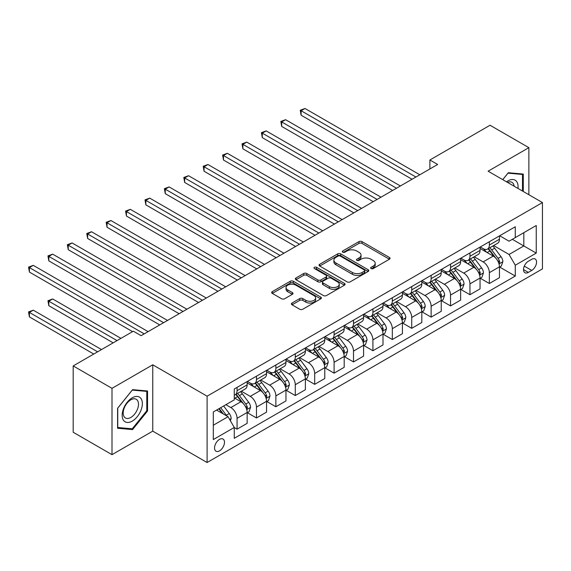 <?xml version="1.0" encoding="UTF-8"?>
<svg xmlns="http://www.w3.org/2000/svg" width="571" height="571" viewBox="0 0 571 571"><rect width="100%" height="100%" fill="white"/><g stroke="black" fill="none" stroke-linecap="round" stroke-linejoin="round"><path stroke-width="0.86" d="M371.093 268.563A1.506 0.871 0 0 0 373.227 268.563L389.415 259.213A2.156 1.242 0 0 0 390.05 258.335A2.156 1.242 0 0 0 389.415 257.457L361.985 241.619A2.156 1.242 0 0 0 358.938 241.619L342.743 250.962A1.506 0.871 0 0 0 342.3 251.583A1.506 0.871 0 0 0 342.743 252.196A1.506 0.871 0 0 0 344.877 252.196L346.975 250.99A6.895 3.983 0 0 1 356.725 250.99L359.016 252.303A6.895 3.983 0 0 1 361.036 255.123A6.895 3.983 0 0 1 359.016 257.935L356.918 259.148A1.506 0.871 0 0 0 356.475 259.762A1.506 0.871 0 0 0 356.918 260.376A1.506 0.871 0 0 0 359.052 260.376L361.143 259.17A6.895 3.983 0 0 1 370.9 259.17L373.184 260.49A6.895 3.983 0 0 1 375.204 263.302A6.895 3.983 0 0 1 373.184 266.122L371.093 267.328A1.506 0.871 0 0 0 370.65 267.949A1.506 0.871 0 0 0 371.093 268.563L371.093 267.328M219.514 450.854A7.023 4.054 120 0 0 224.103 444.666A7.023 4.054 120 0 0 223.025 439.035A7.023 4.054 120 0 0 219.514 439.385A7.023 4.054 120 0 0 214.924 445.573A7.023 4.054 120 0 0 216.002 451.204A7.023 4.054 120 0 0 219.514 450.854M292.038 303.03A2.156 1.242 0 0 0 291.403 303.908A2.156 1.242 0 0 0 292.038 304.793L299.732 309.232A2.156 1.242 0 0 0 302.78 309.232L320.759 298.847A2.156 1.242 0 0 0 321.394 297.969A2.156 1.242 0 0 0 320.759 297.091L293.33 281.253A2.156 1.242 0 0 0 290.282 281.253L272.303 291.638A2.156 1.242 0 0 0 271.668 292.516A2.156 1.242 0 0 0 272.303 293.394L281.596 298.761A2.156 1.242 0 0 0 284.644 298.761L292.338 294.322A2.156 1.242 0 0 0 292.973 293.437A2.156 1.242 0 0 0 292.338 292.559L287.727 289.897A5.767 3.326 0 0 1 286.042 287.541A5.767 3.326 0 0 1 289.597 284.472A5.767 3.326 0 0 1 295.885 285.193L313.943 295.614A5.767 3.326 0 0 1 315.627 297.969A5.767 3.326 0 0 1 312.073 301.045A5.767 3.326 0 0 1 305.792 300.325L302.78 298.583A2.156 1.242 0 0 0 299.732 298.583L292.038 303.03L292.038 304.793M152.757 364.805L112.002 388.337L73.188 365.925L73.188 432.261L112.002 454.666L152.757 431.141L207.095 462.51L207.095 396.181L152.757 364.805L152.757 431.141M528.867 194.718L528.867 147.661L488.112 171.193L542.45 202.562L207.095 396.181M528.867 147.661L490.054 125.249L429.892 159.987L429.892 168.952M73.188 365.925L133.35 331.194L141.108 335.677L437.65 164.469L429.892 159.987M347.125 281.867A2.156 1.242 0 0 0 350.173 281.867L368.159 271.489A2.156 1.242 0 0 0 368.787 270.604A2.156 1.242 0 0 0 368.159 269.726L340.723 253.888A2.156 1.242 0 0 0 337.675 253.888L319.696 264.273A2.156 1.242 0 0 0 319.061 265.151A2.156 1.242 0 0 0 319.696 266.029L347.125 281.867M315.042 268.891A1.506 0.871 0 0 1 316.57 269.098L316.57 267.307L344.456 283.409A2.156 1.242 0 0 1 345.091 284.287A2.156 1.242 0 0 1 344.456 285.172L326.476 295.55A2.156 1.242 0 0 1 323.429 295.55L295.999 279.711L295.999 277.956A2.156 1.242 0 0 0 295.364 278.834A2.156 1.242 0 0 0 295.999 279.711M295.999 277.956L303.693 273.509A2.156 1.242 0 0 1 306.741 273.509L317.869 279.933A2.156 1.242 0 0 0 320.916 279.933L326.02 276.985A2.156 1.242 0 0 0 326.648 276.107A2.156 1.242 0 0 0 326.02 275.229L314.435 268.541A1.506 0.871 0 0 1 313.993 267.92A1.506 0.871 0 0 1 314.928 267.121A1.506 0.871 0 0 1 316.57 267.307M531.737 259.305L528.325 261.275A6.809 3.933 120 0 0 523.878 267.271A6.809 3.933 120 0 0 524.92 272.731A6.809 3.933 120 0 0 528.325 272.388L531.737 270.418A6.809 3.933 120 0 0 536.183 264.423A6.809 3.933 120 0 0 535.141 258.97A6.809 3.933 120 0 0 531.737 259.305M207.095 462.51L542.45 268.898L542.45 202.562M499.675 235.773L509.068 241.198L515.278 237.615L515.278 226.766L234.267 389.008L234.267 399.857L213.304 411.955L213.304 439.563L234.267 427.465L234.267 438.307L515.278 276.064L515.278 265.222L509.068 254.466L493.63 245.551M515.278 237.615L536.24 225.509L536.24 253.117L515.278 265.222M112.002 388.337L112.002 454.666M512.33 239.313L523.821 245.951L523.821 232.683L536.24 225.509M509.068 254.466L523.821 245.951L536.24 253.117M213.304 425.224L228.057 416.709L216.566 410.071M234.267 427.551L237.058 429.164L237.058 418.322A8.779 5.068 -120 0 0 230.848 407.566L225.88 404.696M237.058 429.164L247.15 423.339L247.15 412.49A8.779 5.068 -120 0 0 240.941 401.734L234.267 397.88M247.386 412.719L256.465 417.958L256.465 407.116A8.779 5.068 -120 0 0 250.255 396.36L241.34 391.214M256.465 417.958L266.557 412.134L266.557 401.292A8.779 5.068 -120 0 0 260.347 390.528L247.15 382.913M266.793 401.513L275.872 406.759L275.872 395.91A8.779 5.068 -120 0 0 269.662 385.154L260.747 380.008M275.872 406.759L285.964 400.928L285.964 390.086A8.779 5.068 -120 0 0 279.754 379.33L266.557 371.707M286.199 390.307L295.278 395.553L295.278 384.704A8.779 5.068 -120 0 0 289.069 373.948L280.154 368.802M295.278 395.553L305.371 389.729L305.371 378.88A8.779 5.068 -120 0 0 299.161 368.124L285.964 360.501M305.606 379.101L314.685 384.347L314.685 373.498A8.779 5.068 -120 0 0 308.476 362.742L299.561 357.596M314.685 384.347L324.778 378.523L324.778 367.674A8.779 5.068 -120 0 0 318.568 356.918L305.371 349.302M325.013 367.895L334.092 373.141L334.092 362.3A8.779 5.068 -120 0 0 327.882 351.543L318.968 346.39M334.092 373.141L344.185 367.317L344.185 356.468A8.779 5.068 -120 0 0 337.975 345.712L324.778 338.096M344.42 356.697L353.499 361.935L353.499 351.094A8.779 5.068 -120 0 0 347.289 340.337L338.375 335.184M353.499 361.935L363.591 356.111L363.591 345.262A8.779 5.068 -120 0 0 357.382 334.506L344.185 326.89M363.827 345.491L372.913 350.737L372.913 339.888A8.779 5.068 -120 0 0 366.696 329.132L357.781 323.985M372.913 350.737L382.998 344.905L382.998 334.064A8.779 5.068 -120 0 0 376.789 323.307L363.591 315.684M383.234 334.285L392.32 339.531L392.32 328.682A8.779 5.068 -120 0 0 386.103 317.926L377.188 312.78M392.32 339.531L402.405 333.7L402.405 322.858A8.779 5.068 -120 0 0 396.195 312.101L382.998 304.479M402.641 323.079L411.727 328.325L411.727 317.476A8.779 5.068 -120 0 0 405.517 306.72L396.595 301.574M411.727 328.325L421.812 322.501L421.812 311.652A8.779 5.068 -120 0 0 415.602 300.896L402.405 293.273M422.048 311.873L431.134 317.119L431.134 306.27A8.779 5.068 -120 0 0 424.924 295.514L416.002 290.368M431.134 317.119L441.226 311.295L441.226 300.446A8.779 5.068 -120 0 0 435.009 289.69L421.812 282.074M441.454 300.674L450.54 305.913L450.54 295.071A8.779 5.068 -120 0 0 444.331 284.315L435.409 279.162M450.54 305.913L460.633 300.089L460.633 289.24A8.779 5.068 -120 0 0 454.416 278.484L441.226 270.868M460.861 289.468L469.947 294.707L469.947 283.866A8.779 5.068 -120 0 0 463.738 273.109L454.816 267.963M469.947 294.707L480.04 288.883L480.04 278.041A8.779 5.068 -120 0 0 473.823 267.278L460.633 259.662M480.268 278.263L489.354 283.509L489.354 272.66A8.779 5.068 -120 0 0 483.145 261.903L474.223 256.757M489.354 283.509L499.447 277.677L499.447 266.835A8.779 5.068 -120 0 0 493.237 256.079L480.04 248.456M480.268 246.979L483.145 248.635A8.779 5.068 -120 0 0 487.534 249.07A8.779 5.068 -120 0 0 489.354 245.052L489.354 241.733M460.861 258.185L463.738 259.841A8.779 5.068 -120 0 0 468.127 260.276A8.779 5.068 -120 0 0 469.947 256.258L469.947 252.939M441.454 269.391L444.331 271.047A8.779 5.068 -120 0 0 448.72 271.482A8.779 5.068 -120 0 0 450.54 267.464L450.54 264.145M422.048 280.589L424.924 282.252A8.779 5.068 -120 0 0 429.313 282.688A8.779 5.068 -120 0 0 431.134 278.662L431.134 275.35M402.641 291.795L405.517 293.458A8.779 5.068 -120 0 0 409.907 293.887A8.779 5.068 -120 0 0 411.727 289.868L411.727 286.556M383.234 303.001L386.103 304.657A8.779 5.068 -120 0 0 390.5 305.092A8.779 5.068 -120 0 0 392.32 301.074L392.32 297.755M363.827 314.207L366.696 315.863A8.779 5.068 -120 0 0 371.093 316.298A8.779 5.068 -120 0 0 372.913 312.28L372.913 308.961M344.42 325.413L347.289 327.069A8.779 5.068 -120 0 0 351.686 327.504A8.779 5.068 -120 0 0 353.499 323.486L353.499 320.167M325.013 336.612L327.882 338.275A8.779 5.068 -120 0 0 332.279 338.71A8.779 5.068 -120 0 0 334.092 334.685L334.092 331.373M305.606 347.818L308.476 349.481A8.779 5.068 -120 0 0 312.872 349.916A8.779 5.068 -120 0 0 314.685 345.89L314.685 342.579M286.199 359.023L289.069 360.679A8.779 5.068 -120 0 0 293.465 361.115A8.779 5.068 -120 0 0 295.278 357.096L295.278 353.777M266.793 370.229L269.662 371.885A8.779 5.068 -120 0 0 274.059 372.321A8.779 5.068 -120 0 0 275.872 368.302L275.872 364.983M247.386 381.435L250.255 383.091A8.779 5.068 -120 0 0 254.645 383.526A8.779 5.068 -120 0 0 256.465 379.508L256.465 376.189M499.675 267.057L515.278 276.064M487.534 249.07L497.627 243.246A8.779 5.068 -120 0 0 499.447 239.228L499.447 235.909M468.127 260.276L478.22 254.452A8.779 5.068 -120 0 0 480.04 250.426L480.04 247.115M448.72 271.482L458.813 265.658A8.779 5.068 -120 0 0 460.633 261.632L460.633 258.32M429.313 282.688L439.406 276.856A8.779 5.068 -120 0 0 441.226 272.838L441.226 269.519M409.907 293.887L419.999 288.062A8.779 5.068 -120 0 0 421.812 284.044L421.812 280.725M390.5 305.092L400.592 299.268A8.779 5.068 -120 0 0 402.405 295.25L402.405 291.931M371.093 316.298L381.185 310.474A8.779 5.068 -120 0 0 382.998 306.456L382.998 303.137M351.686 327.504L361.778 321.68A8.779 5.068 -120 0 0 363.591 317.654L363.591 314.343M332.279 338.71L342.372 332.879A8.779 5.068 -120 0 0 344.185 328.86L344.185 325.541M312.872 349.916L322.958 344.085A8.779 5.068 -120 0 0 324.778 340.066L324.778 336.747M293.465 361.115L303.551 355.29A8.779 5.068 -120 0 0 305.371 351.272L305.371 347.953M274.059 372.321L284.144 366.496A8.779 5.068 -120 0 0 285.964 362.478L285.964 359.159M254.645 383.526L264.737 377.702A8.779 5.068 -120 0 0 266.557 373.677L266.557 370.365M234.267 395.089A8.779 5.068 -120 0 0 235.238 394.732L245.33 388.908A8.779 5.068 -120 0 0 247.15 384.883L247.15 381.571M235.238 394.732A8.779 5.068 -120 0 0 237.058 390.714L237.058 387.395M228.057 416.709L234.267 427.465M523.279 191.492L523.279 174.062L508.297 172.727L502.737 179.637M117.59 428.264L132.572 429.599L147.554 410.963L147.554 390.985L132.572 389.65L117.59 408.286L117.59 428.264M146.776 410.513L147.554 410.963M130.987 428.685L132.572 429.599M371.692 268.777L373.184 267.913A6.895 3.983 0 0 0 375.204 265.094L375.204 263.302M361.036 255.123L361.036 256.914A6.895 3.983 0 0 1 359.016 259.734L357.517 260.59M389.386 259.227L361.985 243.41A2.156 1.242 0 0 0 358.938 243.41L343.349 252.411M368.131 271.503L340.723 255.687A2.156 1.242 0 0 0 337.675 255.687L319.724 266.05M364.348 271.225A1.506 0.871 0 0 0 364.79 270.604A1.506 0.871 0 0 0 364.348 269.99L340.266 256.094A1.506 0.871 0 0 0 338.132 256.094L335.926 257.364A6.895 3.983 0 0 0 333.907 260.183A6.895 3.983 0 0 0 335.926 262.995L352.386 272.495A6.895 3.983 0 0 0 362.135 272.495L364.348 271.225L364.348 273.017A1.506 0.871 0 0 0 364.79 272.403L364.79 270.604M333.907 260.183L333.907 261.975A6.895 3.983 0 0 0 335.926 264.787L335.926 262.995M364.348 273.017L362.135 274.294A6.895 3.983 0 0 1 352.386 274.294L335.926 264.787M296.028 279.733L303.693 275.301L303.693 273.509M326.648 276.107L326.648 277.899A2.156 1.242 0 0 1 326.02 278.776L320.916 281.724A2.156 1.242 0 0 1 317.869 281.724L306.741 275.301A2.156 1.242 0 0 0 303.693 275.301M316.57 269.098L344.427 285.186M329.41 286.599A5.767 3.326 0 0 0 335.691 287.32A5.767 3.326 0 0 0 339.253 284.244A5.767 3.326 0 0 0 337.561 281.888L331.201 278.22A2.156 1.242 0 0 0 328.154 278.22L323.05 281.168A2.156 1.242 0 0 0 322.415 282.045A2.156 1.242 0 0 0 323.05 282.923L329.41 286.599L329.41 288.391A5.767 3.326 0 0 0 335.691 289.112A5.767 3.326 0 0 0 339.253 286.035L339.253 284.244M322.415 282.045L322.415 283.837A2.156 1.242 0 0 0 323.05 284.715L323.05 282.923M329.41 288.391L323.05 284.715M315.627 297.969L315.627 299.761A5.767 3.326 0 0 1 312.073 302.837A5.767 3.326 0 0 1 305.792 302.116L302.78 300.382A2.156 1.242 0 0 0 299.732 300.382L292.066 304.807M286.042 287.541L286.042 289.34A5.767 3.326 0 0 0 287.727 291.688L287.727 289.897M292.309 294.336L287.727 291.688M320.731 298.869L293.33 283.045A2.156 1.242 0 0 0 290.282 283.045L272.331 293.408M499.447 267.192L501.309 266.115L502.858 261.632A5.817 3.362 -120 0 0 501.003 256.679L494.657 248.214A16.795 9.7 -120 0 0 492.823 246.015M486.513 252.196A16.795 9.7 -120 0 0 483.08 248.599M498.911 263.631L499.718 261.882A5.817 3.362 -120 0 0 498.055 258.385L491.71 249.912A16.795 9.7 -120 0 0 489.875 247.721M488.312 248.621A13.94 8.051 60 0 1 490.603 251.226L495.971 258.392M301.103 160.03L373.22 201.67L262.289 137.618L262.289 133.143L266.172 130.902L380.985 197.188M488.012 248.792A16.795 9.7 60 0 1 489.847 250.99L494.065 256.622M415.916 177.017L301.103 110.731L304.985 108.49L419.799 174.776M412.034 179.258L301.103 115.214L301.103 110.731L300.246 110.239L304.985 108.49M301.103 115.214L300.246 110.239M480.04 278.398L481.903 277.32L483.451 272.838A5.817 3.362 -120 0 0 481.596 267.885L475.25 259.412A16.795 9.7 -120 0 0 473.416 257.221M467.107 263.402A16.795 9.7 -120 0 0 463.673 259.805M479.504 274.829L480.311 273.088A5.817 3.362 -120 0 0 478.648 269.591L472.303 261.118A16.795 9.7 -120 0 0 470.468 258.927M468.905 259.826A13.94 8.051 60 0 1 471.196 262.432L476.564 269.598M281.696 171.236L353.813 212.869L242.882 148.824L242.882 144.342L246.765 142.1L361.579 208.386M468.605 259.998A16.795 9.7 60 0 1 470.44 262.196L474.658 267.828M460.633 289.604L462.496 288.526L464.045 284.044A5.817 3.362 -120 0 0 462.189 279.091L455.844 270.618A16.795 9.7 -120 0 0 454.009 268.427M447.7 274.608A16.795 9.7 -120 0 0 444.267 271.011M460.098 286.035L460.904 284.294A5.817 3.362 -120 0 0 459.241 280.789L452.896 272.324A16.795 9.7 -120 0 0 451.061 270.126M449.498 271.032A13.94 8.051 60 0 1 451.789 273.63L457.157 280.796M262.289 182.442L334.406 224.075L223.475 160.03L223.475 155.548L227.358 153.306L342.172 219.592M449.199 271.204A16.795 9.7 60 0 1 451.033 273.402L455.251 279.026M441.226 300.803L443.089 299.732L444.638 295.25A5.817 3.362 -120 0 0 442.782 290.296L436.437 281.824A16.795 9.7 -120 0 0 434.602 279.633M428.293 285.814A16.795 9.7 -120 0 0 424.86 282.217M440.691 297.241L441.497 295.493A5.817 3.362 -120 0 0 439.834 291.995L433.489 283.53A16.795 9.7 -120 0 0 431.655 281.332M430.091 282.238A13.94 8.051 60 0 1 432.383 284.836L437.75 292.002M242.882 193.648L314.999 235.281L204.068 171.236L204.068 166.753L207.951 164.512L322.765 230.798M429.792 282.409A16.795 9.7 60 0 1 431.626 284.601L435.844 290.232M396.51 188.223L281.696 121.937L285.579 119.696L400.392 185.982M392.627 190.464L281.696 126.419L281.696 121.937L280.839 121.445L285.579 119.696M281.696 126.419L280.839 121.445M377.103 199.429L261.432 132.643L266.172 130.902M262.289 137.618L261.432 132.643M357.696 210.628L242.025 143.849L246.765 142.1M242.882 148.824L242.025 143.849M421.812 312.009L423.682 310.938L425.231 306.456A5.817 3.362 -120 0 0 423.375 301.495L417.03 293.03A16.795 9.7 -120 0 0 415.196 290.832M408.886 297.02A16.795 9.7 -120 0 0 405.453 293.415M421.284 308.447L422.09 306.698A5.817 3.362 -120 0 0 420.427 303.201L414.082 294.736A16.795 9.7 -120 0 0 412.248 292.538M410.685 293.437A13.94 8.051 60 0 1 412.976 296.042L418.343 303.208M223.475 204.846L295.592 246.486L184.661 182.442L184.661 177.959L188.544 175.718L303.351 242.004M410.385 293.615A16.795 9.7 60 0 1 412.219 295.807L416.437 301.438M338.289 221.834L222.619 155.055L227.358 153.306M223.475 160.03L222.619 155.055M517.968 188.43A14.275 8.237 120 0 0 516.719 181.649A14.275 8.237 120 0 0 506.534 181.828M514.15 186.225A10.806 6.238 120 0 0 513.186 183.477A10.806 6.238 120 0 0 511.973 182.349A10.806 6.238 120 0 0 507.526 182.399M507.954 173.149L522.501 174.469L522.501 191.042M521.537 173.912L522.501 174.469M502.773 179.651L507.983 173.17M132.265 397.794A14.275 8.237 120 0 0 122.173 415.274A14.275 8.237 120 0 0 132.265 421.098A14.275 8.237 120 0 0 142.35 403.618A14.275 8.237 120 0 0 132.265 397.794M130.845 399.807A10.806 6.238 120 0 0 123.786 409.328A10.806 6.238 120 0 0 125.442 417.986A10.806 6.238 120 0 0 130.845 417.451A10.806 6.238 120 0 0 137.904 407.93A10.806 6.238 120 0 0 136.248 399.272A10.806 6.238 120 0 0 130.845 399.807M146.776 410.742L132.265 428.8L117.747 427.501L117.747 408.151L132.265 390.093L146.776 391.385L146.776 410.742M145.819 390.828L146.776 391.385M402.405 323.215L404.268 322.137L405.824 317.654A5.817 3.362 -120 0 0 403.968 312.701L397.623 304.236A16.795 9.7 -120 0 0 395.789 302.038M389.479 308.219A16.795 9.7 -120 0 0 386.039 304.621M401.877 319.653L402.683 317.904A5.817 3.362 -120 0 0 401.013 314.407L394.675 305.935A16.795 9.7 -120 0 0 392.841 303.743M391.278 304.643A13.94 8.051 60 0 1 393.569 307.248L398.936 314.414M204.068 216.052L276.186 257.692L165.255 193.648L165.255 189.165L169.137 186.924L283.944 253.21M390.978 304.821A16.795 9.7 60 0 1 392.812 307.012L397.031 312.644M318.882 233.039L203.212 166.261L207.951 164.512M204.068 171.236L203.212 166.261M382.998 334.42L384.861 333.343L386.417 328.86A5.817 3.362 -120 0 0 384.561 323.907L378.216 315.442A16.795 9.7 -120 0 0 376.382 313.243M370.072 319.425A16.795 9.7 -120 0 0 366.632 315.827M382.47 330.859L383.277 329.11A5.817 3.362 -120 0 0 381.606 325.613L375.268 317.141A16.795 9.7 -120 0 0 373.434 314.949M371.871 315.849A13.94 8.051 60 0 1 374.162 318.454L379.529 325.62M184.661 227.258L256.779 268.898L145.848 204.846L145.848 200.364L149.73 198.123L264.537 264.416M371.571 316.02A16.795 9.7 60 0 1 373.405 318.218L377.624 323.85M299.475 244.245L183.805 177.467L188.544 175.718M184.661 182.442L183.805 177.467M363.591 345.626L365.454 344.549L367.01 340.066A5.817 3.362 -120 0 0 365.155 335.113L358.809 326.641A16.795 9.7 -120 0 0 356.975 324.449M350.665 330.63A16.795 9.7 -120 0 0 347.225 327.033M363.063 342.058L363.87 340.316A5.817 3.362 -120 0 0 362.2 336.811L355.861 328.346A16.795 9.7 -120 0 0 354.027 326.148M352.464 327.055A13.94 8.051 60 0 1 354.755 329.653L360.123 336.819M165.255 238.464L237.372 280.097L126.441 216.052L126.441 211.57L130.324 209.329L245.13 275.615M352.164 327.226A16.795 9.7 60 0 1 353.999 329.424L358.21 335.049M280.068 255.451L164.398 188.673L169.137 186.924M165.255 193.648L164.398 188.673M344.185 356.832L346.047 355.754L347.603 351.272A5.817 3.362 -120 0 0 345.748 346.319L339.402 337.846A16.795 9.7 -120 0 0 337.568 335.655M331.259 341.836A16.795 9.7 -120 0 0 327.818 338.239M343.656 353.263L344.463 351.522A5.817 3.362 -120 0 0 342.793 348.017L336.455 339.552A16.795 9.7 -120 0 0 334.62 337.354M333.057 338.26A13.94 8.051 60 0 1 335.341 340.858L340.716 348.024M145.848 249.67L217.965 291.303L107.034 227.258L107.034 222.776L110.917 220.534L225.723 286.82M332.757 338.432A16.795 9.7 60 0 1 334.592 340.63L338.803 346.254M260.661 266.65L144.991 199.871L149.73 198.123M145.848 204.846L144.991 199.871M324.778 368.031L326.641 366.96L328.197 362.478A5.817 3.362 -120 0 0 326.341 357.517L319.996 349.052A16.795 9.7 -120 0 0 318.161 346.854M311.852 353.042A16.795 9.7 -120 0 0 308.411 349.438M324.249 364.469L325.056 362.721A5.817 3.362 -120 0 0 323.386 359.223L317.048 350.758A16.795 9.7 -120 0 0 315.213 348.56M313.65 349.466A13.94 8.051 60 0 1 315.934 352.064L321.309 359.23M126.441 260.876L198.558 302.509L87.627 238.464L87.627 233.982L91.51 231.74L206.317 298.026M313.351 349.638A16.795 9.7 60 0 1 315.185 351.829L319.396 357.46M241.255 277.856L125.584 211.077L130.324 209.329M126.441 216.052L125.584 211.077M305.371 379.237L307.234 378.159L308.79 373.677A5.817 3.362 -120 0 0 306.934 368.723L300.589 360.258A16.795 9.7 -120 0 0 298.754 358.06M292.445 364.248A16.795 9.7 -120 0 0 289.005 360.644M304.843 375.675L305.649 373.926A5.817 3.362 -120 0 0 303.979 370.429L297.641 361.957A16.795 9.7 -120 0 0 295.807 359.766M294.243 360.665A13.94 8.051 60 0 1 296.527 363.27L301.902 370.436M107.034 272.074L179.151 313.715L68.22 249.67L68.22 245.187L72.103 242.946L186.91 309.232M293.944 360.843A16.795 9.7 60 0 1 295.771 363.035L299.989 368.666M221.848 289.062L106.177 222.283L110.917 220.534M107.034 227.258L106.177 222.283M285.964 390.443L287.827 389.365L289.383 384.883A5.817 3.362 -120 0 0 287.527 379.929L281.182 371.464A16.795 9.7 -120 0 0 279.347 369.266M273.038 375.447A16.795 9.7 -120 0 0 269.598 371.849M285.436 386.881L286.242 385.132A5.817 3.362 -120 0 0 284.572 381.635L278.227 373.163A16.795 9.7 -120 0 0 276.4 370.972M274.837 371.871A13.94 8.051 60 0 1 277.121 374.476L282.495 381.642M87.627 283.28L159.744 324.92L48.813 260.868L48.813 256.393L52.689 254.152L167.503 320.438M274.537 372.042A16.795 9.7 60 0 1 276.364 374.241L280.582 379.872M202.441 300.267L86.771 233.489L91.51 231.74M87.627 238.464L86.771 233.489M266.557 401.649L268.42 400.571L269.976 396.088A5.817 3.362 -120 0 0 268.12 391.135L261.775 382.663A16.795 9.7 -120 0 0 259.941 380.472M253.631 386.653A16.795 9.7 -120 0 0 250.191 383.055M266.029 398.08L266.835 396.338A5.817 3.362 -120 0 0 265.165 392.841L258.82 384.369A16.795 9.7 -120 0 0 256.993 382.177M255.43 383.077A13.94 8.051 60 0 1 257.714 385.682L263.081 392.848M68.22 294.486L132.572 331.637L29.407 272.074L29.407 267.592L33.282 265.351L148.096 331.637M255.13 383.248A16.795 9.7 60 0 1 256.957 385.446L261.175 391.078M183.027 311.473L67.364 244.695L72.103 242.946M68.22 249.67L67.364 244.695M247.15 412.854L249.013 411.777L250.569 407.294A5.817 3.362 -120 0 0 248.713 402.341L242.368 393.869A16.795 9.7 -120 0 0 240.534 391.677M246.622 409.286L247.429 407.544A5.817 3.362 -120 0 0 245.758 404.04L239.413 395.575A16.795 9.7 -120 0 0 237.586 393.376M236.023 394.283A13.94 8.051 60 0 1 238.307 396.881L243.674 404.047M120.931 338.36L52.689 298.968L48.813 301.21L48.813 305.692L113.165 342.843M235.723 394.454A16.795 9.7 60 0 1 237.55 396.652L241.769 402.277M48.813 305.692L47.957 300.717L117.048 340.601M47.957 300.717L52.689 298.968M163.62 322.679L47.957 255.894L52.689 254.152M48.813 260.868L47.957 255.894M230.384 420.741L231.162 418.5A5.817 3.362 -120 0 0 229.299 413.547L223.639 405.988M101.517 349.566L33.282 310.174L29.407 312.416L29.407 316.898L93.758 354.049M226.88 416.031A5.817 3.362 -120 0 0 226.352 415.245L220.691 407.687M219.235 408.529L223.304 413.961M218.829 408.765L222.276 413.368M29.407 316.898L28.55 311.923L97.641 351.807M28.55 311.923L33.282 310.174M144.213 333.878L28.55 267.1L33.282 265.351M29.407 272.074L28.55 267.1M230.848 407.566L240.941 401.734M250.255 396.36L260.347 390.528M269.662 385.154L279.754 379.33M289.069 373.948L299.161 368.124M308.476 362.742L318.568 356.918M327.882 351.543L337.975 345.712M347.289 340.337L357.382 334.506M366.696 329.132L376.789 323.307M386.103 317.926L396.195 312.101M405.517 306.72L415.602 300.896M424.924 295.514L435.009 289.69M444.331 284.315L454.416 278.484M463.738 273.109L473.823 267.278M483.145 261.903L493.237 256.079M489.354 245.052L499.447 239.228M489.354 272.66L499.447 266.835M469.947 283.866L480.04 278.041M469.947 256.258L480.04 250.426M450.54 295.071L460.633 289.24M450.54 267.464L460.633 261.632M431.134 306.27L441.226 300.446M431.134 278.662L441.226 272.838M411.727 317.476L421.812 311.652M411.727 289.868L421.812 284.044M392.32 328.682L402.405 322.858M392.32 301.074L402.405 295.25M372.913 339.888L382.998 334.064M372.913 312.28L382.998 306.456M353.499 351.094L363.591 345.262M353.499 323.486L363.591 317.654M334.092 362.3L344.185 356.468M334.092 334.685L344.185 328.86M314.685 373.498L324.778 367.674M314.685 345.89L324.778 340.066M295.278 384.704L305.371 378.88M295.278 357.096L305.371 351.272M275.872 395.91L285.964 390.086M275.872 368.302L285.964 362.478M256.465 407.116L266.557 401.292M256.465 379.508L266.557 373.677M237.058 418.322L247.15 412.49M237.058 390.714L247.15 384.883M524.292 266.122L531.737 270.418M523.507 269.612L528.325 272.388M373.184 267.913L373.184 266.122M356.918 260.376L356.918 259.148M359.016 259.734L359.016 257.935M342.743 252.196L342.743 250.962M358.938 243.41L358.938 241.619M361.985 243.41L361.985 241.619M389.415 259.213L389.415 257.457M319.696 266.029L319.696 264.273M337.675 255.687L337.675 253.888M340.723 255.687L340.723 253.888M368.159 271.489L368.159 269.726M352.386 274.294L352.386 272.495M362.135 274.294L362.135 272.495M306.741 275.301L306.741 273.509M317.869 281.724L317.869 279.933M320.916 281.724L320.916 279.933M326.02 278.776L326.02 276.985M344.456 285.172L344.456 283.409M299.732 300.382L299.732 298.583M302.78 300.382L302.78 298.583M305.792 302.116L305.792 300.325M292.338 294.322L292.338 292.559M272.303 293.394L272.303 291.638M290.282 283.045L290.282 281.253M293.33 283.045L293.33 281.253M320.759 298.847L320.759 297.091M499.011 263.945L502.823 261.746M491.71 249.912L494.657 248.214M487.134 252.553L489.847 250.99M498.055 258.385L501.003 256.679M497.591 260.654L499.718 261.882M479.604 275.151L483.416 272.952M472.303 261.118L475.25 259.412M467.728 263.759L470.44 262.196M478.648 269.591L481.596 267.885M478.184 271.86L480.311 273.088M460.197 286.356L464.009 284.158M452.896 272.324L455.844 270.618M448.321 274.965L451.033 273.402M459.241 280.789L462.189 279.091M458.777 283.066L460.904 284.294M440.791 297.562L444.602 295.357M433.489 283.53L436.437 281.824M428.914 286.171L431.626 284.601M439.834 291.995L442.782 290.296M439.37 294.265L441.497 295.493M421.384 308.768L425.195 306.563M414.082 294.736L417.03 293.03M409.507 297.377L412.219 295.807M420.427 303.201L423.375 301.495M419.963 305.471L422.09 306.698M401.977 319.967L405.788 317.769M394.675 305.935L397.623 304.236M390.1 308.576L392.812 307.012M401.013 314.407L403.968 312.701M400.557 316.677L402.683 317.904M382.57 331.173L386.381 328.975M375.268 317.141L378.216 315.442M370.693 319.781L373.405 318.218M381.606 325.613L384.561 323.907M381.15 327.882L383.277 329.11M363.163 342.379L366.975 340.18M355.861 328.346L358.809 326.641M351.286 330.987L353.999 329.424M362.2 336.811L365.155 335.113M361.743 339.088L363.87 340.316M343.749 353.585L347.561 351.386M336.455 339.552L339.402 337.846M331.879 342.193L334.592 340.63M342.793 348.017L345.748 346.319M342.336 350.294L344.463 351.522M324.342 364.79L328.154 362.585M317.048 350.758L319.996 349.052M312.473 353.399L315.185 351.829M323.386 359.223L326.341 357.517M322.929 361.493L325.056 362.721M304.935 375.996L308.747 373.791M297.641 361.957L300.589 360.258M293.066 364.598L295.771 363.035M303.979 370.429L306.934 368.723M303.522 372.699L305.649 373.926M285.529 387.195L289.34 384.997M278.227 373.163L281.182 371.464M273.659 375.804L276.364 374.241M284.572 381.635L287.527 379.929M284.115 383.905L286.242 385.132M266.122 398.401L269.933 396.203M258.82 384.369L261.775 382.663M254.252 387.01L256.957 385.446M265.165 392.841L268.12 391.135M264.708 395.111L266.835 396.338M246.715 409.607L250.526 407.408M239.413 395.575L242.368 393.869M234.845 398.215L237.55 396.652M245.758 404.04L248.713 402.341M245.302 406.316L247.429 407.544M229.649 419.464L231.119 418.607M226.352 415.245L229.299 413.547"/></g></svg>

